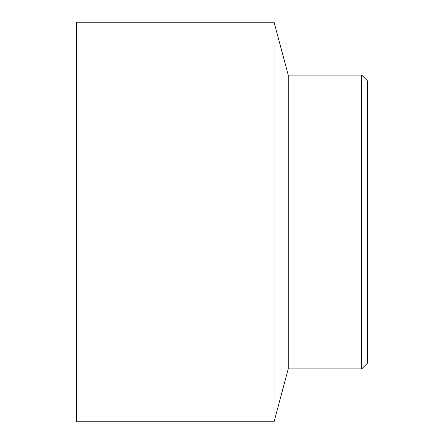 <?xml version="1.0" encoding="UTF-8"?>
<svg xmlns="http://www.w3.org/2000/svg" width="444" height="444" viewBox="0 0 444 444"><rect width="100%" height="100%" fill="white"/><g stroke="black" fill="none" stroke-linecap="round" stroke-linejoin="round"><path stroke-width="0.67" d="M361.688 222L361.688 368.914L367.321 363.281L367.321 80.719L361.688 75.086L361.688 222M288.234 368.914L288.234 75.086L274.065 22.2L274.065 421.8L288.234 368.914L361.688 368.914M274.065 22.2L76.679 22.2L76.679 421.8L274.065 421.8M288.234 75.086L361.688 75.086"/></g></svg>
